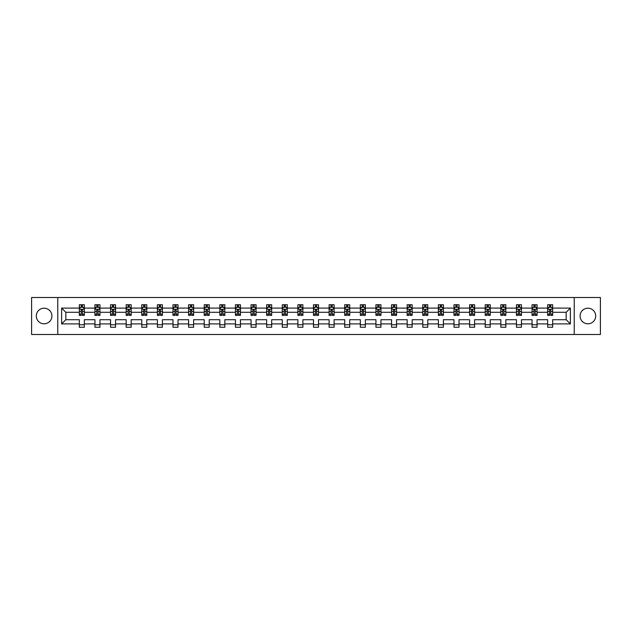 <?xml version="1.0" encoding="UTF-8"?>
<svg xmlns="http://www.w3.org/2000/svg" width="632" height="632" viewBox="0 0 632 632"><rect width="100%" height="100%" fill="white"/><g stroke="black" fill="none" stroke-linecap="round" stroke-linejoin="round"><path stroke-width="0.95" d="M587.894 308.195A7.805 7.805 0 0 0 580.089 316A7.805 7.805 0 0 0 587.894 323.805A7.805 7.805 0 0 0 595.699 316A7.805 7.805 0 0 0 587.894 308.195M44.106 308.195A7.805 7.805 0 0 0 36.301 316A7.805 7.805 0 0 0 44.106 323.805A7.805 7.805 0 0 0 51.911 316A7.805 7.805 0 0 0 44.106 308.195M574.235 334.51L600.4 334.51L600.4 297.49L574.235 297.49L574.235 334.51L57.765 334.51L57.765 297.49L31.6 297.49L31.6 334.51L57.765 334.51M552.668 323.908L552.668 319.705L566.177 319.705L570.38 323.908L552.668 323.908L552.668 327.257L547.66 327.257L547.66 323.908L537.058 323.908L537.058 327.257L532.049 327.257L532.049 323.908L521.447 323.908L521.447 327.257L516.439 327.257L516.439 323.908L505.837 323.908L505.837 327.257L500.828 327.257L500.828 323.908L490.219 323.908L490.219 327.257L485.218 327.257L485.218 323.908L474.608 323.908L474.608 327.257L469.608 327.257L469.608 323.908L458.998 323.908L458.998 327.257L453.997 327.257L453.997 323.908L443.388 323.908L443.388 327.257L438.387 327.257L438.387 323.908L427.777 323.908L427.777 327.257L422.776 327.257L422.776 323.908L412.167 323.908L412.167 327.257L407.166 327.257L407.166 323.908L396.556 323.908L396.556 327.257L391.556 327.257L391.556 323.908L380.946 323.908L380.946 327.257L375.945 327.257L375.945 323.908L365.336 323.908L365.336 327.257L360.335 327.257L360.335 323.908L349.725 323.908L349.725 327.257L344.717 327.257L344.717 323.908L334.115 323.908L334.115 327.257L329.106 327.257L329.106 323.908L318.504 323.908L318.504 327.257L313.496 327.257L313.496 323.908L302.894 323.908L302.894 327.257L297.885 327.257L297.885 323.908L287.284 323.908L287.284 327.257L282.275 327.257L282.275 323.908L271.665 323.908L271.665 327.257L266.665 327.257L266.665 323.908L256.055 323.908L256.055 327.257L251.054 327.257L251.054 323.908L240.444 323.908L240.444 327.257L235.444 327.257L235.444 323.908L224.834 323.908L224.834 327.257L219.833 327.257L219.833 323.908L209.224 323.908L209.224 327.257L204.223 327.257L204.223 323.908L193.613 323.908L193.613 327.257L188.613 327.257L188.613 323.908L178.003 323.908L178.003 327.257L173.002 327.257L173.002 323.908L162.392 323.908L162.392 327.257L157.392 327.257L157.392 323.908L146.782 323.908L146.782 327.257L141.781 327.257L141.781 323.908L131.172 323.908L131.172 327.257L126.163 327.257L126.163 323.908L115.561 323.908L115.561 327.257L110.553 327.257L110.553 323.908L99.951 323.908L99.951 327.257L94.942 327.257L94.942 323.908L84.34 323.908L84.34 327.257L79.332 327.257L79.332 323.908L61.62 323.908L61.62 308.092L79.332 308.092L79.332 304.743L84.34 304.743L84.34 308.092L94.942 308.092L94.942 304.743L99.951 304.743L99.951 308.092L110.553 308.092L110.553 304.743L115.561 304.743L115.561 308.092L126.163 308.092L126.163 304.743L131.172 304.743L131.172 308.092L141.781 308.092L141.781 304.743L146.782 304.743L146.782 308.092L157.392 308.092L157.392 304.743L162.392 304.743L162.392 308.092L173.002 308.092L173.002 304.743L178.003 304.743L178.003 308.092L188.613 308.092L188.613 304.743L193.613 304.743L193.613 308.092L204.223 308.092L204.223 304.743L209.224 304.743L209.224 308.092L219.833 308.092L219.833 304.743L224.834 304.743L224.834 308.092L235.444 308.092L235.444 304.743L240.444 304.743L240.444 308.092L251.054 308.092L251.054 304.743L256.055 304.743L256.055 308.092L266.665 308.092L266.665 304.743L271.665 304.743L271.665 308.092L282.275 308.092L282.275 304.743L287.284 304.743L287.284 308.092L297.885 308.092L297.885 304.743L302.894 304.743L302.894 308.092L313.496 308.092L313.496 304.743L318.504 304.743L318.504 308.092L329.106 308.092L329.106 304.743L334.115 304.743L334.115 308.092L344.717 308.092L344.717 304.743L349.725 304.743L349.725 308.092L360.335 308.092L360.335 304.743L365.336 304.743L365.336 308.092L375.945 308.092L375.945 304.743L380.946 304.743L380.946 308.092L391.556 308.092L391.556 304.743L396.556 304.743L396.556 308.092L407.166 308.092L407.166 304.743L412.167 304.743L412.167 308.092L422.776 308.092L422.776 304.743L427.777 304.743L427.777 308.092L438.387 308.092L438.387 304.743L443.388 304.743L443.388 308.092L453.997 308.092L453.997 304.743L458.998 304.743L458.998 308.092L469.608 308.092L469.608 304.743L474.608 304.743L474.608 308.092L485.218 308.092L485.218 304.743L490.219 304.743L490.219 308.092L500.828 308.092L500.828 304.743L505.837 304.743L505.837 308.092L516.439 308.092L516.439 304.743L521.447 304.743L521.447 308.092L532.049 308.092L532.049 304.743L537.058 304.743L537.058 308.092L547.66 308.092L547.66 304.743L552.668 304.743L552.668 308.092L570.38 308.092L570.38 323.908M574.235 297.49L57.765 297.49M547.66 308.092L547.66 312.295L537.058 312.295L537.058 308.092M537.058 323.908L537.058 319.705L547.66 319.705L547.66 323.908M532.049 308.092L532.049 312.295L521.447 312.295L521.447 308.092M521.447 323.908L521.447 319.705L532.049 319.705L532.049 323.908M516.439 308.092L516.439 312.295L505.837 312.295L505.837 308.092M505.837 323.908L505.837 319.705L516.439 319.705L516.439 323.908M500.828 308.092L500.828 312.295L490.219 312.295L490.219 308.092M490.219 323.908L490.219 319.705L500.828 319.705L500.828 323.908M485.218 308.092L485.218 312.295L474.608 312.295L474.608 308.092M474.608 323.908L474.608 319.705L485.218 319.705L485.218 323.908M469.608 308.092L469.608 312.295L458.998 312.295L458.998 308.092M458.998 323.908L458.998 319.705L469.608 319.705L469.608 323.908M453.997 308.092L453.997 312.295L443.388 312.295L443.388 308.092M443.388 323.908L443.388 319.705L453.997 319.705L453.997 323.908M438.387 308.092L438.387 312.295L427.777 312.295L427.777 308.092M427.777 323.908L427.777 319.705L438.387 319.705L438.387 323.908M422.776 308.092L422.776 312.295L412.167 312.295L412.167 308.092M412.167 323.908L412.167 319.705L422.776 319.705L422.776 323.908M407.166 308.092L407.166 312.295L396.556 312.295L396.556 308.092M396.556 323.908L396.556 319.705L407.166 319.705L407.166 323.908M391.556 308.092L391.556 312.295L380.946 312.295L380.946 308.092M380.946 323.908L380.946 319.705L391.556 319.705L391.556 323.908M375.945 308.092L375.945 312.295L365.336 312.295L365.336 308.092M365.336 323.908L365.336 319.705L375.945 319.705L375.945 323.908M360.335 308.092L360.335 312.295L349.725 312.295L349.725 308.092M349.725 323.908L349.725 319.705L360.335 319.705L360.335 323.908M344.717 308.092L344.717 312.295L334.115 312.295L334.115 308.092M334.115 323.908L334.115 319.705L344.717 319.705L344.717 323.908M329.106 308.092L329.106 312.295L318.504 312.295L318.504 308.092M318.504 323.908L318.504 319.705L329.106 319.705L329.106 323.908M313.496 308.092L313.496 312.295L302.894 312.295L302.894 308.092M302.894 323.908L302.894 319.705L313.496 319.705L313.496 323.908M297.885 308.092L297.885 312.295L287.284 312.295L287.284 308.092M287.284 323.908L287.284 319.705L297.885 319.705L297.885 323.908M282.275 308.092L282.275 312.295L271.665 312.295L271.665 308.092M271.665 323.908L271.665 319.705L282.275 319.705L282.275 323.908M266.665 308.092L266.665 312.295L256.055 312.295L256.055 308.092M256.055 323.908L256.055 319.705L266.665 319.705L266.665 323.908M251.054 308.092L251.054 312.295L240.444 312.295L240.444 308.092M240.444 323.908L240.444 319.705L251.054 319.705L251.054 323.908M235.444 308.092L235.444 312.295L224.834 312.295L224.834 308.092M224.834 323.908L224.834 319.705L235.444 319.705L235.444 323.908M219.833 308.092L219.833 312.295L209.224 312.295L209.224 308.092M209.224 323.908L209.224 319.705L219.833 319.705L219.833 323.908M204.223 308.092L204.223 312.295L193.613 312.295L193.613 308.092M193.613 323.908L193.613 319.705L204.223 319.705L204.223 323.908M188.613 308.092L188.613 312.295L178.003 312.295L178.003 308.092M178.003 323.908L178.003 319.705L188.613 319.705L188.613 323.908M173.002 308.092L173.002 312.295L162.392 312.295L162.392 308.092M162.392 323.908L162.392 319.705L173.002 319.705L173.002 323.908M157.392 308.092L157.392 312.295L146.782 312.295L146.782 308.092M146.782 323.908L146.782 319.705L157.392 319.705L157.392 323.908M141.781 308.092L141.781 312.295L131.172 312.295L131.172 308.092M131.172 323.908L131.172 319.705L141.781 319.705L141.781 323.908M126.163 308.092L126.163 312.295L115.561 312.295L115.561 308.092M115.561 323.908L115.561 319.705L126.163 319.705L126.163 323.908M110.553 308.092L110.553 312.295L99.951 312.295L99.951 308.092M99.951 323.908L99.951 319.705L110.553 319.705L110.553 323.908M94.942 308.092L94.942 312.295L84.34 312.295L84.34 308.092M84.34 323.908L84.34 319.705L94.942 319.705L94.942 323.908M79.332 308.092L79.332 312.295L65.823 312.295L65.823 319.705L79.332 319.705L79.332 323.908M61.62 308.092L65.823 312.295M566.177 319.705L566.177 312.295L552.668 312.295L552.668 308.092M549.563 307.247L550.764 307.247M533.953 307.247L535.154 307.247M518.343 307.247L519.543 307.247M502.732 307.247L503.933 307.247M487.122 307.247L488.323 307.247M471.512 307.247L472.712 307.247M455.901 307.247L457.102 307.247M440.291 307.247L441.492 307.247M424.68 307.247L425.881 307.247M409.062 307.247L410.263 307.247M393.452 307.247L394.652 307.247M377.841 307.247L379.042 307.247M362.231 307.247L363.432 307.247M346.62 307.247L347.821 307.247M331.01 307.247L332.211 307.247M315.4 307.247L316.6 307.247M299.789 307.247L300.99 307.247M284.179 307.247L285.38 307.247M268.568 307.247L269.769 307.247M252.958 307.247L254.159 307.247M237.348 307.247L238.548 307.247M221.737 307.247L222.938 307.247M206.119 307.247L207.32 307.247M190.509 307.247L191.709 307.247M174.898 307.247L176.099 307.247M159.288 307.247L160.489 307.247M143.677 307.247L144.878 307.247M128.067 307.247L129.268 307.247M112.457 307.247L113.657 307.247M96.846 307.247L98.047 307.247M81.236 307.247L82.436 307.247M79.332 324.753L84.34 324.753M94.942 324.753L99.951 324.753M110.553 324.753L115.561 324.753M126.163 324.753L131.172 324.753M141.781 324.753L146.782 324.753M157.392 324.753L162.392 324.753M173.002 324.753L178.003 324.753M188.613 324.753L193.613 324.753M204.223 324.753L209.224 324.753M219.833 324.753L224.834 324.753M235.444 324.753L240.444 324.753M251.054 324.753L256.055 324.753M266.665 324.753L271.665 324.753M282.275 324.753L287.284 324.753M297.885 324.753L302.894 324.753M313.496 324.753L318.504 324.753M329.106 324.753L334.115 324.753M344.717 324.753L349.725 324.753M360.335 324.753L365.336 324.753M375.945 324.753L380.946 324.753M391.556 324.753L396.556 324.753M407.166 324.753L412.167 324.753M422.776 324.753L427.777 324.753M438.387 324.753L443.388 324.753M453.997 324.753L458.998 324.753M469.608 324.753L474.608 324.753M485.218 324.753L490.219 324.753M500.828 324.753L505.837 324.753M516.439 324.753L521.447 324.753M532.049 324.753L537.058 324.753M547.66 324.753L552.668 324.753M65.823 319.705L61.62 323.908M570.38 308.092L566.177 312.295M82.436 306.046L81.236 306.046M80.272 307.413L79.332 307.413L79.332 304.743L81.236 304.743L81.236 307.294M79.332 314.144L79.332 315.4L81.236 315.4L81.236 314.144L79.332 314.144L79.332 312.295M84.34 312.295L84.34 315.4L82.436 315.4L82.436 310.043L81.236 310.043L81.236 314.144M83.4 307.413L84.34 307.413L84.34 304.743L82.436 304.743L82.436 307.294M84.34 309.293L83.337 307.294L80.335 307.294L79.332 309.293M98.047 306.046L96.846 306.046M95.882 307.413L94.942 307.413L94.942 304.743L96.846 304.743L96.846 307.294M94.942 314.144L94.942 315.4L96.846 315.4L96.846 314.144L94.942 314.144L94.942 312.295M99.951 312.295L99.951 315.4L98.047 315.4L98.047 310.043L96.846 310.043L96.846 314.144M99.011 307.413L99.951 307.413L99.951 304.743L98.047 304.743L98.047 307.294M99.951 309.293L98.948 307.294L95.946 307.294L94.942 309.293M113.657 306.046L112.457 306.046M111.493 307.413L110.553 307.413L110.553 304.743L112.457 304.743L112.457 307.294M110.553 314.144L110.553 315.4L112.457 315.4L112.457 314.144L110.553 314.144L110.553 312.295M115.561 312.295L115.561 315.4L113.657 315.4L113.657 310.043L112.457 310.043L112.457 314.144M114.621 307.413L115.561 307.413L115.561 304.743L113.657 304.743L113.657 307.294M115.561 309.293L114.558 307.294L111.556 307.294L110.553 309.293M129.268 306.046L128.067 306.046M127.111 307.413L126.163 307.413L126.163 304.743L128.067 304.743L128.067 307.294M126.163 314.144L126.163 315.4L128.067 315.4L128.067 314.144L126.163 314.144L126.163 312.295M131.172 312.295L131.172 315.4L129.268 315.4L129.268 310.043L128.067 310.043L128.067 314.144M130.232 307.413L131.172 307.413L131.172 304.743L129.268 304.743L129.268 307.294M131.172 309.293L130.168 307.294L127.166 307.294L126.163 309.293M144.878 306.046L143.677 306.046M142.721 307.413L141.781 307.413L141.781 304.743L143.677 304.743L143.677 307.294M141.781 314.144L141.781 315.4L143.677 315.4L143.677 314.144L141.781 314.144L141.781 312.295M146.782 312.295L146.782 315.4L144.878 315.4L144.878 310.043L143.677 310.043L143.677 314.144M145.842 307.413L146.782 307.413L146.782 304.743L144.878 304.743L144.878 307.294M146.782 309.293L145.779 307.294L142.777 307.294L141.781 309.293M160.489 306.046L159.288 306.046M158.332 307.413L157.392 307.413L157.392 304.743L159.288 304.743L159.288 307.294M157.392 314.144L157.392 315.4L159.288 315.4L159.288 314.144L157.392 314.144L157.392 312.295M162.392 312.295L162.392 315.4L160.489 315.4L160.489 310.043L159.288 310.043L159.288 314.144M161.452 307.413L162.392 307.413L162.392 304.743L160.489 304.743L160.489 307.294M162.392 309.293L161.389 307.294L158.387 307.294L157.392 309.293M176.099 306.046L174.898 306.046M173.942 307.413L173.002 307.413L173.002 304.743L174.898 304.743L174.898 307.294M173.002 314.144L173.002 315.4L174.898 315.4L174.898 314.144L173.002 314.144L173.002 312.295M178.003 312.295L178.003 315.4L176.099 315.4L176.099 310.043L174.898 310.043L174.898 314.144M177.063 307.413L178.003 307.413L178.003 304.743L176.099 304.743L176.099 307.294M178.003 309.293L177 307.294L173.998 307.294L173.002 309.293M191.709 306.046L190.509 306.046M189.553 307.413L188.613 307.413L188.613 304.743L190.509 304.743L190.509 307.294M188.613 314.144L188.613 315.4L190.509 315.4L190.509 314.144L188.613 314.144L188.613 312.295M193.613 312.295L193.613 315.4L191.709 315.4L191.709 310.043L190.509 310.043L190.509 314.144M192.673 307.413L193.613 307.413L193.613 304.743L191.709 304.743L191.709 307.294M193.613 309.293L192.61 307.294L189.608 307.294L188.613 309.293M207.32 306.046L206.119 306.046M205.163 307.413L204.223 307.413L204.223 304.743L206.119 304.743L206.119 307.294M204.223 314.144L204.223 315.4L206.119 315.4L206.119 314.144L204.223 314.144L204.223 312.295M209.224 312.295L209.224 315.4L207.32 315.4L207.32 310.043L206.119 310.043L206.119 314.144M208.284 307.413L209.224 307.413L209.224 304.743L207.32 304.743L207.32 307.294M209.224 309.293L208.22 307.294L205.218 307.294L204.223 309.293M222.938 306.046L221.737 306.046M220.773 307.413L219.833 307.413L219.833 304.743L221.737 304.743L221.737 307.294M219.833 314.144L219.833 315.4L221.737 315.4L221.737 314.144L219.833 314.144L219.833 312.295M224.834 312.295L224.834 315.4L222.938 315.4L222.938 310.043L221.737 310.043L221.737 314.144M223.894 307.413L224.834 307.413L224.834 304.743L222.938 304.743L222.938 307.294M224.834 309.293L223.839 307.294L220.837 307.294L219.833 309.293M238.548 306.046L237.348 306.046M236.384 307.413L235.444 307.413L235.444 304.743L237.348 304.743L237.348 307.294M235.444 314.144L235.444 315.4L237.348 315.4L237.348 314.144L235.444 314.144L235.444 312.295M240.444 312.295L240.444 315.4L238.548 315.4L238.548 310.043L237.348 310.043L237.348 314.144M239.504 307.413L240.444 307.413L240.444 304.743L238.548 304.743L238.548 307.294M240.444 309.293L239.449 307.294L236.447 307.294L235.444 309.293M254.159 306.046L252.958 306.046M251.994 307.413L251.054 307.413L251.054 304.743L252.958 304.743L252.958 307.294M251.054 314.144L251.054 315.4L252.958 315.4L252.958 314.144L251.054 314.144L251.054 312.295M256.055 312.295L256.055 315.4L254.159 315.4L254.159 310.043L252.958 310.043L252.958 314.144M255.115 307.413L256.055 307.413L256.055 304.743L254.159 304.743L254.159 307.294M256.055 309.293L255.059 307.294L252.057 307.294L251.054 309.293M269.769 306.046L268.568 306.046M267.605 307.413L266.665 307.413L266.665 304.743L268.568 304.743L268.568 307.294M266.665 314.144L266.665 315.4L268.568 315.4L268.568 314.144L266.665 314.144L266.665 312.295M271.665 312.295L271.665 315.4L269.769 315.4L269.769 310.043L268.568 310.043L268.568 314.144M270.725 307.413L271.665 307.413L271.665 304.743L269.769 304.743L269.769 307.294M271.665 309.293L270.67 307.294L267.668 307.294L266.665 309.293M285.38 306.046L284.179 306.046M283.215 307.413L282.275 307.413L282.275 304.743L284.179 304.743L284.179 307.294M282.275 314.144L282.275 315.4L284.179 315.4L284.179 314.144L282.275 314.144L282.275 312.295M287.284 312.295L287.284 315.4L285.38 315.4L285.38 310.043L284.179 310.043L284.179 314.144M286.336 307.413L287.284 307.413L287.284 304.743L285.38 304.743L285.38 307.294M287.284 309.293L286.28 307.294L283.278 307.294L282.275 309.293M300.99 306.046L299.789 306.046M298.825 307.413L297.885 307.413L297.885 304.743L299.789 304.743L299.789 307.294M297.885 314.144L297.885 315.4L299.789 315.4L299.789 314.144L297.885 314.144L297.885 312.295M302.894 312.295L302.894 315.4L300.99 315.4L300.99 310.043L299.789 310.043L299.789 314.144M301.954 307.413L302.894 307.413L302.894 304.743L300.99 304.743L300.99 307.294M302.894 309.293L301.891 307.294L298.889 307.294L297.885 309.293M316.6 306.046L315.4 306.046M314.436 307.413L313.496 307.413L313.496 304.743L315.4 304.743L315.4 307.294M313.496 314.144L313.496 315.4L315.4 315.4L315.4 314.144L313.496 314.144L313.496 312.295M318.504 312.295L318.504 315.4L316.6 315.4L316.6 310.043L315.4 310.043L315.4 314.144M317.564 307.413L318.504 307.413L318.504 304.743L316.6 304.743L316.6 307.294M318.504 309.293L317.501 307.294L314.499 307.294L313.496 309.293M332.211 306.046L331.01 306.046M330.046 307.413L329.106 307.413L329.106 304.743L331.01 304.743L331.01 307.294M329.106 314.144L329.106 315.4L331.01 315.4L331.01 314.144L329.106 314.144L329.106 312.295M334.115 312.295L334.115 315.4L332.211 315.4L332.211 310.043L331.01 310.043L331.01 314.144M333.175 307.413L334.115 307.413L334.115 304.743L332.211 304.743L332.211 307.294M334.115 309.293L333.111 307.294L330.109 307.294L329.106 309.293M347.821 306.046L346.62 306.046M345.665 307.413L344.717 307.413L344.717 304.743L346.62 304.743L346.62 307.294M344.717 314.144L344.717 315.4L346.62 315.4L346.62 314.144L344.717 314.144L344.717 312.295M349.725 312.295L349.725 315.4L347.821 315.4L347.821 310.043L346.62 310.043L346.62 314.144M348.785 307.413L349.725 307.413L349.725 304.743L347.821 304.743L347.821 307.294M349.725 309.293L348.722 307.294L345.72 307.294L344.717 309.293M363.432 306.046L362.231 306.046M361.275 307.413L360.335 307.413L360.335 304.743L362.231 304.743L362.231 307.294M360.335 314.144L360.335 315.4L362.231 315.4L362.231 314.144L360.335 314.144L360.335 312.295M365.336 312.295L365.336 315.4L363.432 315.4L363.432 310.043L362.231 310.043L362.231 314.144M364.395 307.413L365.336 307.413L365.336 304.743L363.432 304.743L363.432 307.294M365.336 309.293L364.332 307.294L361.33 307.294L360.335 309.293M379.042 306.046L377.841 306.046M376.885 307.413L375.945 307.413L375.945 304.743L377.841 304.743L377.841 307.294M375.945 314.144L375.945 315.4L377.841 315.4L377.841 314.144L375.945 314.144L375.945 312.295M380.946 312.295L380.946 315.4L379.042 315.4L379.042 310.043L377.841 310.043L377.841 314.144M380.006 307.413L380.946 307.413L380.946 304.743L379.042 304.743L379.042 307.294M380.946 309.293L379.943 307.294L376.941 307.294L375.945 309.293M394.652 306.046L393.452 306.046M392.496 307.413L391.556 307.413L391.556 304.743L393.452 304.743L393.452 307.294M391.556 314.144L391.556 315.4L393.452 315.4L393.452 314.144L391.556 314.144L391.556 312.295M396.556 312.295L396.556 315.4L394.652 315.4L394.652 310.043L393.452 310.043L393.452 314.144M395.616 307.413L396.556 307.413L396.556 304.743L394.652 304.743L394.652 307.294M396.556 309.293L395.553 307.294L392.551 307.294L391.556 309.293M410.263 306.046L409.062 306.046M408.106 307.413L407.166 307.413L407.166 304.743L409.062 304.743L409.062 307.294M407.166 314.144L407.166 315.4L409.062 315.4L409.062 314.144L407.166 314.144L407.166 312.295M412.167 312.295L412.167 315.4L410.263 315.4L410.263 310.043L409.062 310.043L409.062 314.144M411.227 307.413L412.167 307.413L412.167 304.743L410.263 304.743L410.263 307.294M412.167 309.293L411.163 307.294L408.161 307.294L407.166 309.293M425.881 306.046L424.68 306.046M423.717 307.413L422.776 307.413L422.776 304.743L424.68 304.743L424.68 307.294M422.776 314.144L422.776 315.4L424.68 315.4L424.68 314.144L422.776 314.144L422.776 312.295M427.777 312.295L427.777 315.4L425.881 315.4L425.881 310.043L424.68 310.043L424.68 314.144M426.837 307.413L427.777 307.413L427.777 304.743L425.881 304.743L425.881 307.294M427.777 309.293L426.782 307.294L423.78 307.294L422.776 309.293M441.492 306.046L440.291 306.046M439.327 307.413L438.387 307.413L438.387 304.743L440.291 304.743L440.291 307.294M438.387 314.144L438.387 315.4L440.291 315.4L440.291 314.144L438.387 314.144L438.387 312.295M443.388 312.295L443.388 315.4L441.492 315.4L441.492 310.043L440.291 310.043L440.291 314.144M442.447 307.413L443.388 307.413L443.388 304.743L441.492 304.743L441.492 307.294M443.388 309.293L442.392 307.294L439.39 307.294L438.387 309.293M457.102 306.046L455.901 306.046M454.937 307.413L453.997 307.413L453.997 304.743L455.901 304.743L455.901 307.294M453.997 314.144L453.997 315.4L455.901 315.4L455.901 314.144L453.997 314.144L453.997 312.295M458.998 312.295L458.998 315.4L457.102 315.4L457.102 310.043L455.901 310.043L455.901 314.144M458.058 307.413L458.998 307.413L458.998 304.743L457.102 304.743L457.102 307.294M458.998 309.293L458.002 307.294L455.001 307.294L453.997 309.293M472.712 306.046L471.512 306.046M470.548 307.413L469.608 307.413L469.608 304.743L471.512 304.743L471.512 307.294M469.608 314.144L469.608 315.4L471.512 315.4L471.512 314.144L469.608 314.144L469.608 312.295M474.608 312.295L474.608 315.4L472.712 315.4L472.712 310.043L471.512 310.043L471.512 314.144M473.668 307.413L474.608 307.413L474.608 304.743L472.712 304.743L472.712 307.294M474.608 309.293L473.613 307.294L470.611 307.294L469.608 309.293M488.323 306.046L487.122 306.046M486.158 307.413L485.218 307.413L485.218 304.743L487.122 304.743L487.122 307.294M485.218 314.144L485.218 315.4L487.122 315.4L487.122 314.144L485.218 314.144L485.218 312.295M490.219 312.295L490.219 315.4L488.323 315.4L488.323 310.043L487.122 310.043L487.122 314.144M489.279 307.413L490.219 307.413L490.219 304.743L488.323 304.743L488.323 307.294M490.219 309.293L489.223 307.294L486.221 307.294L485.218 309.293M503.933 306.046L502.732 306.046M501.769 307.413L500.828 307.413L500.828 304.743L502.732 304.743L502.732 307.294M500.828 314.144L500.828 315.4L502.732 315.4L502.732 314.144L500.828 314.144L500.828 312.295M505.837 312.295L505.837 315.4L503.933 315.4L503.933 310.043L502.732 310.043L502.732 314.144M504.889 307.413L505.837 307.413L505.837 304.743L503.933 304.743L503.933 307.294M505.837 309.293L504.834 307.294L501.832 307.294L500.828 309.293M519.543 306.046L518.343 306.046M517.379 307.413L516.439 307.413L516.439 304.743L518.343 304.743L518.343 307.294M516.439 314.144L516.439 315.4L518.343 315.4L518.343 314.144L516.439 314.144L516.439 312.295M521.447 312.295L521.447 315.4L519.543 315.4L519.543 310.043L518.343 310.043L518.343 314.144M520.507 307.413L521.447 307.413L521.447 304.743L519.543 304.743L519.543 307.294M521.447 309.293L520.444 307.294L517.442 307.294L516.439 309.293M535.154 306.046L533.953 306.046M532.989 307.413L532.049 307.413L532.049 304.743L533.953 304.743L533.953 307.294M532.049 314.144L532.049 315.4L533.953 315.4L533.953 314.144L532.049 314.144L532.049 312.295M537.058 312.295L537.058 315.4L535.154 315.4L535.154 310.043L533.953 310.043L533.953 314.144M536.118 307.413L537.058 307.413L537.058 304.743L535.154 304.743L535.154 307.294M537.058 309.293L536.054 307.294L533.053 307.294L532.049 309.293M550.764 306.046L549.563 306.046M548.6 307.413L547.66 307.413L547.66 304.743L549.563 304.743L549.563 307.294M547.66 314.144L547.66 315.4L549.563 315.4L549.563 314.144L547.66 314.144L547.66 312.295M552.668 312.295L552.668 315.4L550.764 315.4L550.764 310.043L549.563 310.043L549.563 314.144M551.728 307.413L552.668 307.413L552.668 304.743L550.764 304.743L550.764 307.294M552.668 309.293L551.665 307.294L548.663 307.294L547.66 309.293M84.309 309.245L79.356 309.245M84.34 314.144L82.436 314.144M81.236 311.465L79.332 311.465M84.34 311.465L82.436 311.465M82.436 306.678L81.236 306.678M99.919 309.245L94.966 309.245M99.951 314.144L98.047 314.144M96.846 311.465L94.942 311.465M99.951 311.465L98.047 311.465M98.047 306.678L96.846 306.678M115.538 309.245L110.584 309.245M115.561 314.144L113.657 314.144M112.457 311.465L110.553 311.465M115.561 311.465L113.657 311.465M113.657 306.678L112.457 306.678M131.148 309.245L126.195 309.245M131.172 314.144L129.268 314.144M128.067 311.465L126.163 311.465M131.172 311.465L129.268 311.465M129.268 306.678L128.067 306.678M146.758 309.245L141.805 309.245M146.782 314.144L144.878 314.144M143.677 311.465L141.781 311.465M146.782 311.465L144.878 311.465M144.878 306.678L143.677 306.678M162.369 309.245L157.415 309.245M162.392 314.144L160.489 314.144M159.288 311.465L157.392 311.465M162.392 311.465L160.489 311.465M160.489 306.678L159.288 306.678M177.979 309.245L173.026 309.245M178.003 314.144L176.099 314.144M174.898 311.465L173.002 311.465M178.003 311.465L176.099 311.465M176.099 306.678L174.898 306.678M193.59 309.245L188.636 309.245M193.613 314.144L191.709 314.144M190.509 311.465L188.613 311.465M193.613 311.465L191.709 311.465M191.709 306.678L190.509 306.678M209.2 309.245L204.247 309.245M209.224 314.144L207.32 314.144M206.119 311.465L204.223 311.465M209.224 311.465L207.32 311.465M207.32 306.678L206.119 306.678M224.81 309.245L219.857 309.245M224.834 314.144L222.938 314.144M221.737 311.465L219.833 311.465M224.834 311.465L222.938 311.465M222.938 306.678L221.737 306.678M240.421 309.245L235.467 309.245M240.444 314.144L238.548 314.144M237.348 311.465L235.444 311.465M240.444 311.465L238.548 311.465M238.548 306.678L237.348 306.678M256.031 309.245L251.078 309.245M256.055 314.144L254.159 314.144M252.958 311.465L251.054 311.465M256.055 311.465L254.159 311.465M254.159 306.678L252.958 306.678M271.642 309.245L266.688 309.245M271.665 314.144L269.769 314.144M268.568 311.465L266.665 311.465M271.665 311.465L269.769 311.465M269.769 306.678L268.568 306.678M287.252 309.245L282.299 309.245M287.284 314.144L285.38 314.144M284.179 311.465L282.275 311.465M287.284 311.465L285.38 311.465M285.38 306.678L284.179 306.678M302.862 309.245L297.909 309.245M302.894 314.144L300.99 314.144M299.789 311.465L297.885 311.465M302.894 311.465L300.99 311.465M300.99 306.678L299.789 306.678M318.481 309.245L313.519 309.245M318.504 314.144L316.6 314.144M315.4 311.465L313.496 311.465M318.504 311.465L316.6 311.465M316.6 306.678L315.4 306.678M334.091 309.245L329.138 309.245M334.115 314.144L332.211 314.144M331.01 311.465L329.106 311.465M334.115 311.465L332.211 311.465M332.211 306.678L331.01 306.678M349.701 309.245L344.748 309.245M349.725 314.144L347.821 314.144M346.62 311.465L344.717 311.465M349.725 311.465L347.821 311.465M347.821 306.678L346.62 306.678M365.312 309.245L360.358 309.245M365.336 314.144L363.432 314.144M362.231 311.465L360.335 311.465M365.336 311.465L363.432 311.465M363.432 306.678L362.231 306.678M380.922 309.245L375.969 309.245M380.946 314.144L379.042 314.144M377.841 311.465L375.945 311.465M380.946 311.465L379.042 311.465M379.042 306.678L377.841 306.678M396.533 309.245L391.579 309.245M396.556 314.144L394.652 314.144M393.452 311.465L391.556 311.465M396.556 311.465L394.652 311.465M394.652 306.678L393.452 306.678M412.143 309.245L407.19 309.245M412.167 314.144L410.263 314.144M409.062 311.465L407.166 311.465M412.167 311.465L410.263 311.465M410.263 306.678L409.062 306.678M427.753 309.245L422.8 309.245M427.777 314.144L425.881 314.144M424.68 311.465L422.776 311.465M427.777 311.465L425.881 311.465M425.881 306.678L424.68 306.678M443.364 309.245L438.411 309.245M443.388 314.144L441.492 314.144M440.291 311.465L438.387 311.465M443.388 311.465L441.492 311.465M441.492 306.678L440.291 306.678M458.974 309.245L454.021 309.245M458.998 314.144L457.102 314.144M455.901 311.465L453.997 311.465M458.998 311.465L457.102 311.465M457.102 306.678L455.901 306.678M474.585 309.245L469.631 309.245M474.608 314.144L472.712 314.144M471.512 311.465L469.608 311.465M474.608 311.465L472.712 311.465M472.712 306.678L471.512 306.678M490.195 309.245L485.242 309.245M490.219 314.144L488.323 314.144M487.122 311.465L485.218 311.465M490.219 311.465L488.323 311.465M488.323 306.678L487.122 306.678M505.805 309.245L500.852 309.245M505.837 314.144L503.933 314.144M502.732 311.465L500.828 311.465M505.837 311.465L503.933 311.465M503.933 306.678L502.732 306.678M521.416 309.245L516.462 309.245M521.447 314.144L519.543 314.144M518.343 311.465L516.439 311.465M521.447 311.465L519.543 311.465M519.543 306.678L518.343 306.678M537.034 309.245L532.081 309.245M537.058 314.144L535.154 314.144M533.953 311.465L532.049 311.465M537.058 311.465L535.154 311.465M535.154 306.678L533.953 306.678M552.644 309.245L547.691 309.245M552.668 314.144L550.764 314.144M549.563 311.465L547.66 311.465M552.668 311.465L550.764 311.465M550.764 306.678L549.563 306.678"/></g></svg>
